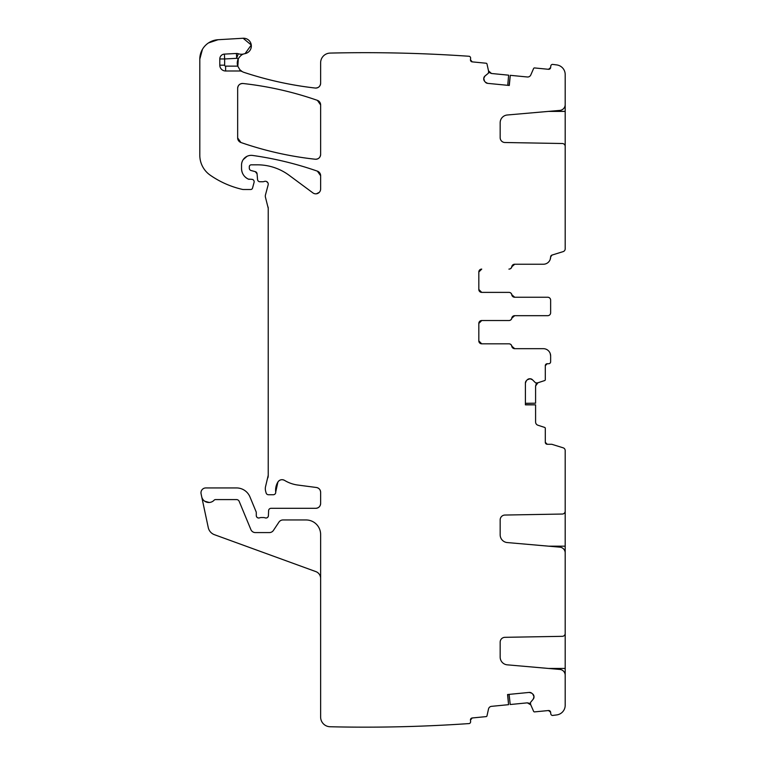 <?xml version="1.0" encoding="UTF-8"?>
<svg xmlns="http://www.w3.org/2000/svg" width="765" height="765" viewBox="0 0 765 765"><rect width="100%" height="100%" fill="white"/><g stroke="black" fill="none" stroke-linecap="round" stroke-linejoin="round"><path stroke-width="1.15" d="M529.724 378.761A3.395 3.395 0 0 0 527.324 379.756L530.059 378.761A3.395 3.395 0 0 1 532.459 379.756L535.452 382.739A0.488 0.488 0 0 0 535.796 382.882L537.46 382.882A0.488 0.488 0 0 0 537.604 382.863L544.632 380.578A0.966 0.966 0 0 0 545.302 379.65L545.302 365.66L547.243 363.719L548.696 363.719A1.941 1.941 0 0 0 550.637 361.778L550.637 355.955A7.277 7.277 0 0 0 543.36 348.677L514.644 348.677A2.907 2.907 0 0 1 511.775 346.249A2.907 2.907 0 0 0 508.907 343.82L481.73 343.82L478.823 340.913L478.823 323.442L481.73 320.525L508.983 320.525A2.907 2.907 0 0 0 511.861 318.106L514.73 315.677A2.907 2.907 0 0 0 511.861 318.106L514.73 315.677L547.721 315.677A2.907 2.907 0 0 0 550.637 312.761L550.637 300.148A2.907 2.907 0 0 0 547.721 297.241L514.644 297.241A2.907 2.907 0 0 1 511.775 294.812A2.907 2.907 0 0 0 508.907 292.383L481.73 292.383L478.823 289.476A2.907 2.907 0 0 0 481.73 292.383L478.823 289.476L478.823 272.005L481.73 269.098A2.907 2.907 0 0 0 478.823 272.005L481.73 269.098A2.907 2.907 0 0 0 478.823 272.005M478.823 323.442L481.73 320.525A2.907 2.907 0 0 0 478.823 323.442A2.907 2.907 0 0 1 481.73 320.525L508.907 320.525A2.907 2.907 0 0 0 511.775 318.106A2.907 2.907 0 0 1 514.644 315.677L547.721 315.677M478.823 340.913A2.907 2.907 0 0 0 481.73 343.82L478.823 340.913A2.907 2.907 0 0 0 481.73 343.82L508.983 343.82A2.907 2.907 0 0 1 511.861 346.249A2.907 2.907 0 0 0 514.73 348.677L511.861 346.249L514.73 348.677L543.36 348.677M550.637 355.955L550.217 353.535L550.637 355.955M545.302 365.66L547.243 363.719A1.941 1.941 0 0 0 545.302 365.66M525.402 403.298L535.596 403.203L535.596 385.981L536.208 384.03L535.596 385.981L537.938 382.749L536.275 383.934L537.938 382.749M565.192 555.868L565.192 450.595A2.907 2.907 0 0 0 563.145 447.812L552.014 444.35A1.941 1.941 0 0 0 551.431 444.264L547.243 444.264L545.302 442.323A1.941 1.941 0 0 0 547.243 444.264L545.302 442.323L545.302 428.324A0.966 0.966 0 0 0 544.632 427.406L537.938 425.235A3.395 3.395 0 0 1 535.596 422.003L535.596 404.857L525.402 404.857L525.402 383.074L526.397 380.674A3.395 3.395 0 0 0 525.402 383.074M533.96 696.303A3.395 3.395 0 0 0 532.736 694.008L533.999 696.647A3.395 3.395 0 0 1 533.243 699.134L530.556 702.394A0.488 0.488 0 0 0 530.451 702.748L530.614 704.402A0.488 0.488 0 0 0 530.652 704.546L533.597 711.316A0.966 0.966 0 0 0 534.582 711.89L548.515 710.532L550.637 712.282L550.771 713.726A1.941 1.941 0 0 0 552.445 715.466L556.729 714.921A9.706 9.706 0 0 0 565.192 705.292L565.192 675.237A5.824 5.824 0 0 0 559.875 669.442L507.262 664.833A7.765 7.765 0 0 1 500.167 657.106L500.167 642.179A4.848 4.848 0 0 1 504.938 637.322L562.332 636.327A2.907 2.907 0 0 0 565.192 633.41L565.192 552.961A5.824 5.824 0 0 0 559.875 547.157L507.262 542.557A7.765 7.765 0 0 1 500.167 534.821L500.167 519.894A4.848 4.848 0 0 1 504.938 515.046L562.332 514.042A2.907 2.907 0 0 0 565.192 511.135L565.192 511.804M552.445 715.466L556.729 714.921A1503.273 1503.273 0 0 1 552.445 715.466M548.515 710.532L550.637 712.282A1.941 1.941 0 0 0 548.515 710.532M509.117 694.381L510.207 704.517L527.343 702.844L529.342 703.274L527.343 702.844L530.786 704.871L529.447 703.331L530.786 704.871M238.259 53.732L236.681 58.322L224.652 58.962L224.652 65.178L219.794 65.178L219.794 58.962A4.848 4.848 0 0 1 224.394 54.114L236.423 53.474A4.848 4.848 0 0 1 238.259 53.732A9.706 9.706 0 0 0 244.188 53.837A9.706 9.706 0 0 1 245.087 53.617L251.274 45.02L245.087 53.617A7.765 7.765 0 0 0 251.274 45.011A7.765 7.765 0 0 0 243.117 38.25L251.274 45.011L243.117 38.25L218.073 39.723L208.491 42.926L218.073 39.723A19.412 19.412 0 0 0 199.808 59.106L202.438 49.343L199.808 59.106L199.808 155.257A24.26 24.26 0 0 0 210.203 175.166A92.192 92.192 0 0 0 242.381 189.395A4.848 4.848 0 0 0 243.461 189.51L250.671 189.51A1.941 1.941 0 0 0 252.546 188.075L254.076 182.376A2.429 2.429 0 0 0 251.723 179.326L248.281 179.096A2.429 2.429 0 0 0 249.304 179.326L248.281 179.096C243.987 176.887 241.74 173.368 241.539 168.539L241.539 165.058A9.706 9.706 0 0 1 252.593 155.448C274.702 158.556 296.294 163.787 317.379 171.15A339.67 339.67 0 0 0 252.593 155.448C274.702 158.556 296.294 163.787 317.379 171.15L320.631 175.73L320.631 188.984A4.848 4.848 0 0 1 312.895 192.885L289.113 175.281A53.378 53.378 0 0 0 257.365 164.819L251.245 164.819A1.941 1.941 0 0 0 249.304 166.76L249.304 168.185A2.429 2.429 0 0 0 251.102 170.528L255.271 171.647L257.059 173.779L257.556 179.536A2.429 2.429 0 0 0 259.976 181.754L262.625 181.754A4.848 4.848 0 0 0 264.317 181.448A2.907 2.907 0 0 1 268.142 184.929L265.484 194.855A4.848 4.848 0 0 0 265.484 197.37L268.228 208.252L268.228 475.295L265.646 486.205A9.706 9.706 0 0 0 265.646 491.226L266.105 492.937A2.429 2.429 0 0 0 268.448 494.735L273.306 494.735A2.429 2.429 0 0 0 275.716 492.01L277.915 481.998C279.694 479.645 281.903 479.11 284.561 480.391A33.966 33.966 0 0 0 297.757 485.039L316.414 487.496C319.015 488.041 320.42 489.648 320.631 492.306A4.848 4.848 0 0 0 316.414 487.496C319.015 488.041 320.42 489.648 320.631 492.306L320.631 503.466C320.344 506.411 318.728 508.027 315.782 508.314L271.04 508.314A2.429 2.429 0 0 0 268.611 510.647L268.41 515.696C268.046 517.532 266.947 518.259 265.111 517.857A4.848 4.848 0 0 0 263.37 517.542L261.324 517.542A4.848 4.848 0 0 0 259.584 517.857C257.7 518.249 256.6 517.494 256.285 515.6L256.285 512.684A2.429 2.429 0 0 0 256.103 511.756L249.964 496.925A14.554 14.554 0 0 0 236.509 487.936L205.823 487.936A4.848 4.848 0 0 0 201.08 493.798L201.702 496.734A7.277 7.277 0 0 0 214.124 500.195A1.941 1.941 0 0 1 215.548 499.583L236.509 499.583A2.907 2.907 0 0 1 239.196 501.381L250.882 529.581A4.848 4.848 0 0 0 255.367 532.583L269.395 532.583A4.848 4.848 0 0 0 273.43 530.413L278.938 522.132A4.848 4.848 0 0 1 282.974 519.961L306.077 519.961A14.554 14.554 0 0 1 320.631 534.525L320.631 717.044A9.706 9.706 0 0 0 330.107 726.75A1503.273 1503.273 0 0 0 469.328 723.556A1.941 1.941 0 0 0 470.609 721.538L470.465 720.095L472.206 717.972A1.941 1.941 0 0 0 470.465 720.095L472.206 717.972L486.138 716.614A0.966 0.966 0 0 0 486.989 715.858L488.51 708.992A3.395 3.395 0 0 1 491.493 706.344L508.562 704.68L507.568 694.534L529.246 692.421L531.732 693.186A3.395 3.395 0 0 0 529.246 692.421M204.685 501.209L209.256 502.481L204.685 501.209M259.584 517.857C257.7 518.249 256.6 517.494 256.285 515.6A2.429 2.429 0 0 0 259.584 517.857M268.41 515.696C268.046 517.532 266.947 518.259 265.111 517.857A2.429 2.429 0 0 0 268.41 515.696M320.631 503.466C320.344 506.411 318.728 508.027 315.782 508.314A4.848 4.848 0 0 0 320.631 503.466M277.915 481.998C279.694 479.645 281.903 479.11 284.561 480.391A4.848 4.848 0 0 0 277.915 481.998A15.529 15.529 0 0 0 275.716 492.01L277.915 481.998M268.228 475.295L267.893 477.809A9.706 9.706 0 0 0 268.228 475.295M268.056 206.999L268.228 208.252A4.848 4.848 0 0 0 268.056 206.999M266.478 181.496L267.884 182.787L266.478 181.496M255.271 171.647L257.059 173.779A2.429 2.429 0 0 0 255.271 171.647M319.273 192.35L316.414 193.794L319.273 192.35M317.379 171.15L320.631 175.73A4.848 4.848 0 0 0 317.379 171.15M243.213 159.617L246.971 156.347L243.213 159.617M248.281 179.096C243.987 176.887 241.74 173.368 241.539 168.539A11.647 11.647 0 0 0 248.281 179.096M237.819 66.354L238.298 58.79L237.819 66.354M483.738 78.642A3.395 3.395 0 0 0 484.494 81.128L483.767 78.298A3.395 3.395 0 0 1 484.991 76.003L488.252 73.325A0.488 0.488 0 0 0 488.433 73L488.596 71.336A0.488 0.488 0 0 0 488.586 71.193L486.989 63.983A0.966 0.966 0 0 0 486.138 63.227L472.206 61.869L470.465 59.746L470.609 58.293A1.941 1.941 0 0 0 469.328 56.285A1503.273 1503.273 0 0 0 330.337 53.081A9.706 9.706 0 0 0 330.107 53.091L330.107 53.091A9.706 9.706 0 0 0 320.631 62.787L320.631 83.222C320.258 86.426 318.46 88.032 315.228 88.042A4.848 4.848 0 0 0 320.631 83.222C320.258 86.426 318.46 88.032 315.228 88.042C290.92 85.269 267.148 80.038 243.92 72.35A353.258 353.258 0 0 0 315.228 88.042C290.92 85.269 267.148 80.038 243.92 72.35A9.706 9.706 0 0 1 242.247 71.614A4.848 4.848 0 0 0 239.885 70.992L239.885 69.758L242.247 71.614M472.206 61.869L470.465 59.746A1.941 1.941 0 0 0 472.206 61.869M507.74 85.317L508.639 75.171L491.493 73.497L489.61 72.694L491.493 73.497L488.51 70.849L489.524 72.618L488.51 70.849M565.192 101.688L565.192 146.421A2.907 2.907 0 0 0 562.332 143.514L504.938 142.51A4.848 4.848 0 0 1 500.167 137.662L500.167 122.735A7.765 7.765 0 0 1 507.262 114.999L559.875 110.399A5.824 5.824 0 0 0 565.192 104.595L565.192 74.54A9.706 9.706 0 0 0 556.729 64.92L552.445 64.375A1.941 1.941 0 0 0 550.771 66.106L550.637 67.559L548.515 69.299A1.941 1.941 0 0 0 550.637 67.559L548.515 69.299L534.582 67.942A0.966 0.966 0 0 0 533.597 68.525L530.786 74.97A3.395 3.395 0 0 1 527.343 76.988L510.284 75.324L509.289 85.47L487.621 83.356L485.326 82.132A3.395 3.395 0 0 0 487.621 83.356M556.729 64.92L552.445 64.375A1503.273 1503.273 0 0 1 556.729 64.92M543.36 264.241L514.73 264.241L511.861 266.669L514.73 264.241A2.907 2.907 0 0 0 511.861 266.669A2.907 2.907 0 0 1 508.983 269.098L508.907 269.098A2.907 2.907 0 0 0 511.775 266.669A2.907 2.907 0 0 1 514.644 264.241L543.36 264.241A7.277 7.277 0 0 0 550.637 256.964L550.217 259.383L550.637 256.964L552.005 255.08A1.941 1.941 0 0 0 550.637 256.935L552.005 255.08L563.145 251.618A2.907 2.907 0 0 0 565.192 248.845L565.192 145.761M547.721 297.241L514.73 297.241L511.861 294.812A2.907 2.907 0 0 0 514.73 297.241L511.861 294.812A2.907 2.907 0 0 0 508.983 292.383L481.73 292.383A2.907 2.907 0 0 1 478.823 289.476M240.918 142.5L237.657 137.92A4.848 4.848 0 0 0 240.918 142.5L237.657 137.92L237.657 88.329C238.03 85.125 239.818 83.519 243.041 83.5C268.448 86.33 293.224 91.943 317.379 100.349L320.631 104.929A4.848 4.848 0 0 0 317.379 100.349L320.631 104.929L320.631 154.415C320.258 157.609 318.47 159.216 315.247 159.235C289.849 156.442 265.072 150.868 240.918 142.5A339.67 339.67 0 0 0 315.247 159.235C289.849 156.442 265.072 150.868 240.918 142.5M320.631 154.415C320.258 157.609 318.47 159.216 315.247 159.235A4.848 4.848 0 0 0 320.631 154.415M243.041 83.5C268.448 86.33 293.224 91.943 317.379 100.349A339.67 339.67 0 0 0 243.041 83.5A4.848 4.848 0 0 0 237.657 88.329C238.03 85.125 239.818 83.519 243.041 83.5M527.324 379.756L526.397 380.674M484.494 81.128L485.326 82.132M219.794 65.178A5.824 5.824 0 0 0 225.618 70.992L239.885 70.992M532.736 694.008L531.732 693.186M565.192 678.153L565.192 634.08M535.596 404.857L525.402 404.685M532.459 379.756L530.059 378.761M510.284 75.324L509.117 85.451M484.991 76.003L483.767 78.298M236.423 53.474L236.681 58.322A14.554 14.554 0 0 0 238.307 58.771A9.706 9.706 0 0 0 237.743 66.144L239.885 69.758M238.307 58.771C240.172 55.845 242.132 54.2 244.188 53.837M508.562 704.68L507.74 694.524M533.243 699.134L533.999 696.647M550.637 310.762L550.637 312.761M550.637 300.148L550.637 302.156M201.702 496.734L208.262 527.582A9.706 9.706 0 0 0 214.43 534.687L315.84 571.598A7.277 7.277 0 0 1 320.631 578.436M548.534 546.162L565.192 546.162M564.312 513.219L565.192 513.219M548.534 668.447L565.192 668.447M565.192 635.495L564.312 635.495M565.192 144.336L564.312 144.336M565.192 111.394L548.534 111.394M224.652 65.178A0.966 0.966 0 0 0 225.618 66.144L237.743 66.144M225.618 70.992L225.618 66.144M219.794 58.962L224.652 58.962L224.394 54.114"/></g></svg>
